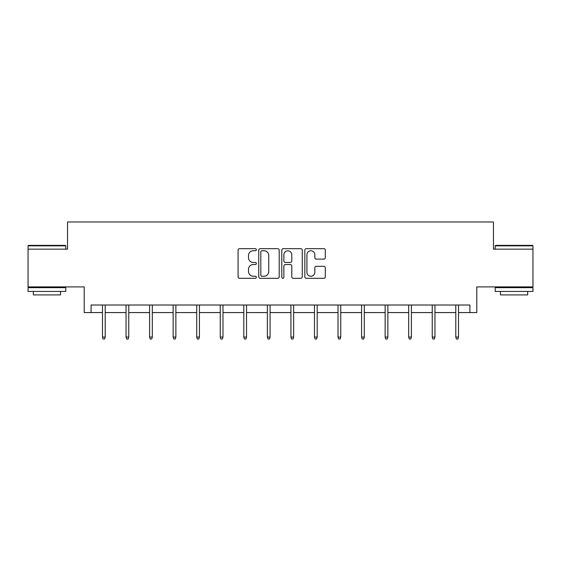 <?xml version="1.0" encoding="UTF-8"?>
<svg xmlns="http://www.w3.org/2000/svg" width="561" height="561" viewBox="0 0 561 561"><rect width="100%" height="100%" fill="white"/><g stroke="black" fill="none" stroke-linecap="round" stroke-linejoin="round"><path stroke-width="0.84" d="M256.342 249.715A1.038 1.038 0 0 0 255.304 248.677L239.561 248.677A1.48 1.48 0 0 0 238.074 250.164L238.074 276.839A1.48 1.48 0 0 0 239.561 278.319L255.304 278.319A1.038 1.038 0 0 0 256.342 277.281A1.038 1.038 0 0 0 255.304 276.243L253.27 276.243A4.74 4.74 0 0 1 248.523 271.503L248.523 269.28A4.74 4.74 0 0 1 253.27 264.54L255.304 264.54A1.038 1.038 0 0 0 256.342 263.502A1.038 1.038 0 0 0 255.304 262.464L253.27 262.464A4.74 4.74 0 0 1 248.523 257.716L248.523 255.493A4.74 4.74 0 0 1 253.27 250.753L255.304 250.753A1.038 1.038 0 0 0 256.342 249.715M91.085 312.568L91.085 305.023L469.915 305.023L469.915 312.568L476.78 312.568L476.78 286.902L532.95 286.902L532.95 249.154L493.47 249.154L493.47 221.981L67.53 221.981L67.53 249.154L28.05 249.154L28.05 286.902L84.22 286.902L84.22 312.568L102.488 312.568M323.809 259.126A1.48 1.48 0 0 0 325.296 257.646L325.296 250.164A1.48 1.48 0 0 0 323.809 248.677L306.327 248.677A1.48 1.48 0 0 0 304.84 250.164L304.84 276.839A1.48 1.48 0 0 0 306.327 278.319L323.809 278.319A1.48 1.48 0 0 0 325.296 276.839L325.296 267.793A1.48 1.48 0 0 0 323.809 266.314L316.327 266.314A1.48 1.48 0 0 0 314.847 267.793L314.847 272.281A3.962 3.962 0 0 1 310.885 276.243A3.962 3.962 0 0 1 306.916 272.281L306.916 254.715A3.962 3.962 0 0 1 310.885 250.753A3.962 3.962 0 0 1 314.847 254.715L314.847 257.646A1.48 1.48 0 0 0 316.327 259.126L323.809 259.126M279.203 250.164A1.48 1.48 0 0 0 277.723 248.677L260.234 248.677A1.48 1.48 0 0 0 258.754 250.164L258.754 276.839A1.48 1.48 0 0 0 260.234 278.319L277.723 278.319A1.48 1.48 0 0 0 279.203 276.839L279.203 250.164M283.277 248.677L300.766 248.677A1.48 1.48 0 0 1 302.246 250.164L302.246 276.839A1.48 1.48 0 0 1 300.766 278.319L293.284 278.319A1.48 1.48 0 0 1 291.797 276.839L291.797 266.019A1.48 1.48 0 0 0 290.317 264.54L285.353 264.54A1.48 1.48 0 0 0 283.873 266.019L283.873 277.281A1.038 1.038 0 0 1 282.835 278.319A1.038 1.038 0 0 1 281.797 277.281L281.797 250.164A1.48 1.48 0 0 1 283.277 248.677M105.202 312.568L126.043 312.568M128.757 312.568L149.598 312.568M152.311 312.568L173.146 312.568M175.866 312.568L196.701 312.568M199.421 312.568L220.256 312.568M222.976 312.568L243.811 312.568M246.531 312.568L267.366 312.568M270.079 312.568L290.921 312.568M293.634 312.568L314.469 312.568M317.189 312.568L338.024 312.568M340.744 312.568L361.579 312.568M364.299 312.568L385.134 312.568M387.854 312.568L408.688 312.568M411.402 312.568L432.243 312.568M434.957 312.568L455.798 312.568M458.512 312.568L469.915 312.568M261.861 250.753A1.038 1.038 0 0 0 260.823 251.791L260.823 275.206A1.038 1.038 0 0 0 261.861 276.243L264.014 276.243A4.74 4.74 0 0 0 268.754 271.503L268.754 255.493A4.74 4.74 0 0 0 264.014 250.753L261.861 250.753M291.797 254.792A3.962 3.962 0 0 0 287.835 250.83A3.962 3.962 0 0 0 283.873 254.792L283.873 260.977A1.48 1.48 0 0 0 285.353 262.464L290.317 262.464A1.48 1.48 0 0 0 291.797 260.977L291.797 254.792M102.488 337.063L103.091 339.019L104.598 339.019L105.202 337.063L102.488 337.063L102.488 305.023M105.202 337.063L105.202 305.023M28.506 245.381L65.342 245.381L65.798 245.83L28.05 245.83L28.506 245.381M46.921 291.432L28.05 291.432L28.05 287.66L65.798 287.66L65.798 291.432L46.921 291.432M60.511 291.432L60.511 294.904L33.337 294.904L33.337 291.432M495.658 245.381L532.494 245.381L532.95 245.83L495.202 245.83L495.658 245.381M514.079 291.432L495.202 291.432L495.202 287.66L532.95 287.66L532.95 291.432L514.079 291.432M527.663 291.432L527.663 294.904L500.489 294.904L500.489 291.432M126.043 337.063L126.646 339.019L128.153 339.019L128.757 337.063L126.043 337.063L126.043 305.023M128.757 337.063L128.757 305.023M149.598 337.063L150.201 339.019L151.708 339.019L152.311 337.063L149.598 337.063L149.598 305.023M152.311 337.063L152.311 305.023M173.146 337.063L173.756 339.019L175.263 339.019L175.866 337.063L173.146 337.063L173.146 305.023M175.866 337.063L175.866 305.023M196.701 337.063L197.304 339.019L198.818 339.019L199.421 337.063L196.701 337.063L196.701 305.023M199.421 337.063L199.421 305.023M220.256 337.063L220.859 339.019L222.373 339.019L222.976 337.063L220.256 337.063L220.256 305.023M222.976 337.063L222.976 305.023M243.811 337.063L244.414 339.019L245.921 339.019L246.531 337.063L243.811 337.063L243.811 305.023M246.531 337.063L246.531 305.023M267.366 337.063L267.969 339.019L269.476 339.019L270.079 337.063L267.366 337.063L267.366 305.023M270.079 337.063L270.079 305.023M290.921 337.063L291.524 339.019L293.031 339.019L293.634 337.063L290.921 337.063L290.921 305.023M293.634 337.063L293.634 305.023M314.469 337.063L315.079 339.019L316.586 339.019L317.189 337.063L314.469 337.063L314.469 305.023M317.189 337.063L317.189 305.023M338.024 337.063L338.627 339.019L340.141 339.019L340.744 337.063L338.024 337.063L338.024 305.023M340.744 337.063L340.744 305.023M361.579 337.063L362.182 339.019L363.696 339.019L364.299 337.063L361.579 337.063L361.579 305.023M364.299 337.063L364.299 305.023M385.134 337.063L385.737 339.019L387.244 339.019L387.854 337.063L385.134 337.063L385.134 305.023M387.854 337.063L387.854 305.023M408.688 337.063L409.292 339.019L410.799 339.019L411.402 337.063L408.688 337.063L408.688 305.023M411.402 337.063L411.402 305.023M432.243 337.063L432.847 339.019L434.354 339.019L434.957 337.063L432.243 337.063L432.243 305.023M434.957 337.063L434.957 305.023M455.798 337.063L456.402 339.019L457.909 339.019L458.512 337.063L455.798 337.063L455.798 305.023M458.512 337.063L458.512 305.023M28.05 249.154L28.05 245.83M36.654 287.66L36.654 286.902M57.194 287.66L57.194 286.902M65.798 249.154L65.798 245.83M495.202 249.154L495.202 245.83M503.806 287.66L503.806 286.902M524.346 287.66L524.346 286.902M532.95 249.154L532.95 245.83"/></g></svg>
